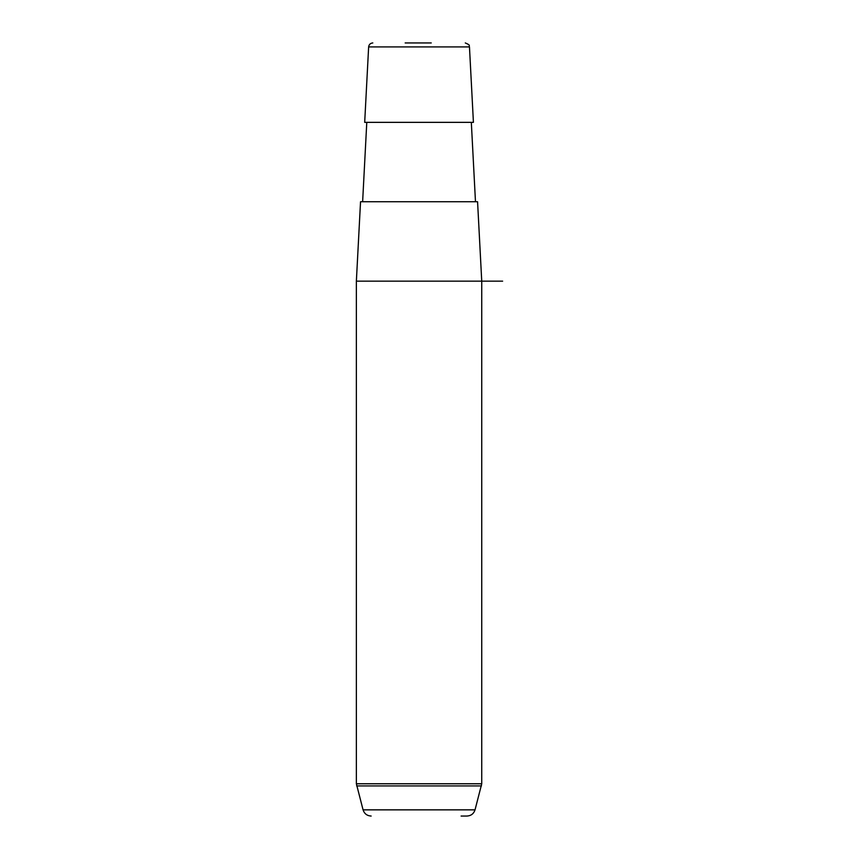 <?xml version="1.0" encoding="UTF-8"?>
<svg xmlns="http://www.w3.org/2000/svg" width="859" height="859" viewBox="0 0 859 859"><rect width="100%" height="100%" fill="white"/><g stroke="black" fill="none" stroke-linecap="round" stroke-linejoin="round"><path stroke-width="1.29" d="M371.346 122.354L473.416 122.354L469.465 46.912L368.64 46.912L364.688 122.354L371.346 122.354M360.533 201.747L477.572 201.747L481.738 281.151L356.367 281.151L360.533 201.747M405.169 42.95L431.239 42.95M461.1 816.05L466.963 816.05C471.054 815.803 473.738 813.741 475.038 809.854L481.738 783.762L481.738 281.151L502.633 281.151M371.142 816.05C367.051 815.803 364.366 813.741 363.067 809.854L475.038 809.854M363.067 809.854L356.367 783.762L481.738 783.762M356.657 785.921L481.448 785.921M471.323 122.354L475.478 201.747M366.782 122.354L362.627 201.747M368.64 46.912C368.994 44.485 370.379 43.165 372.817 42.95M469.465 46.912C468.316 45.71 471.623 45.538 465.288 42.95M356.367 783.762L356.367 281.151"/></g></svg>

